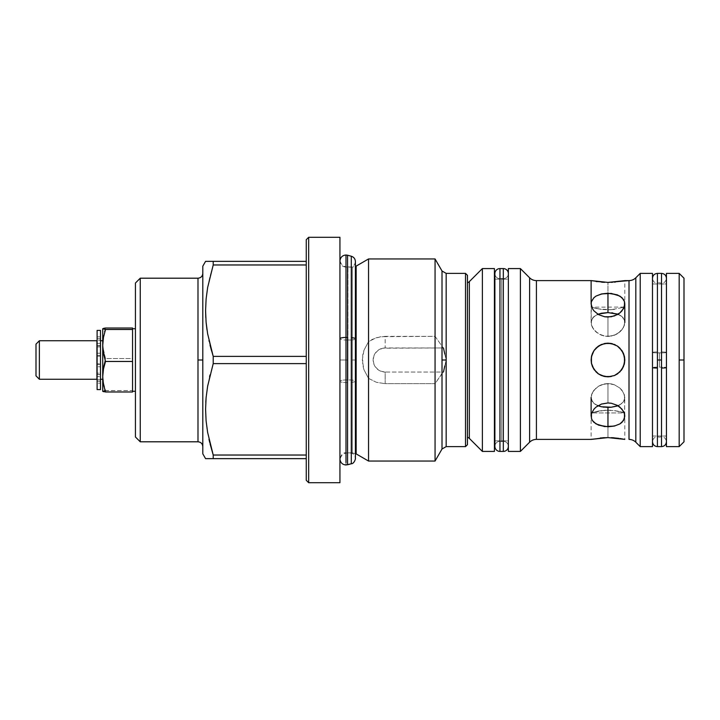 <?xml version="1.0" encoding="UTF-8"?>
<svg xmlns="http://www.w3.org/2000/svg" width="720" height="720" viewBox="0 0 720 720"><rect width="100%" height="100%" fill="white"/><g stroke="black" fill="none" stroke-linecap="round" stroke-linejoin="round"><path stroke-width="0.54" stroke-dasharray="3.6 2.7" d="M345.996 464.985L345.996 382.572A6.057 1.305 180 0 0 347.562 382.527L347.562 255.222L347.562 382.527A6.057 1.305 0 0 1 345.996 382.572L345.996 464.985M351.288 463.779L351.288 382.32A5.553 1.197 180 0 0 355.401 381.186A5.553 1.197 180 0 0 347.967 380.043L347.967 339.957A5.553 1.197 180 0 0 355.401 338.814A5.553 1.197 0 0 1 347.967 339.957L347.967 380.043A6.057 1.305 180 0 0 345.996 379.971A6.057 1.305 180 0 0 339.939 381.276A6.057 1.305 180 0 0 345.996 382.572A6.057 1.305 0 0 1 339.939 381.276A6.057 1.305 0 0 1 345.996 379.971L345.996 452.871L345.996 379.971A6.057 1.305 0 0 1 347.967 380.043L347.967 266.805L347.967 380.043A5.553 1.197 0 0 1 355.401 381.186A5.553 1.197 0 0 1 351.288 382.32L351.288 463.779M347.562 339.984A6.057 1.305 0 0 1 345.996 340.029A6.057 1.305 0 0 1 339.939 338.724A6.057 1.305 180 0 0 345.996 340.029A6.057 1.305 180 0 0 347.967 339.957M345.996 340.029L345.996 267.129L345.996 340.029M345.996 337.428L345.996 257.472L345.996 337.428M351.288 256.221L351.288 382.32L351.288 256.221M503.316 451.422L503.316 268.578L503.316 451.422M508.365 273.546A5.049 5.049 0 0 1 501.633 278.388L501.633 441.612A5.049 5.049 0 0 1 508.365 446.454A5.049 5.049 0 0 0 501.633 441.612L501.633 278.388A5.049 5.049 0 0 1 494.892 273.546A5.049 5.049 0 0 0 501.633 278.388L501.633 441.612A5.049 5.049 0 0 0 494.892 446.454A5.049 5.049 0 0 1 501.633 441.612L501.633 278.388A5.049 5.049 0 0 0 508.365 273.546M499.95 268.578L499.95 451.422L499.95 268.578M657.414 273.384L657.414 351.963A4.932 0.459 0 0 0 652.482 352.413A4.932 0.459 0 0 0 659.457 352.836L659.457 367.164A4.932 0.459 0 0 0 652.482 367.587A4.932 0.459 180 0 1 659.457 367.164L659.457 352.836A4.932 0.459 0 0 0 666.432 352.413A4.932 0.459 0 0 0 661.509 351.963L661.509 273.384L661.509 351.963A4.932 0.459 180 0 1 666.432 352.413A4.932 0.459 180 0 1 659.457 352.836L659.457 367.164A4.932 0.459 180 0 1 666.432 367.587A4.932 0.459 0 0 0 659.457 367.164L659.457 352.836A4.932 0.459 180 0 1 652.482 352.413A4.932 0.459 180 0 1 657.414 351.963L657.414 273.384M657.414 446.616L657.414 360L661.509 360L661.509 446.616M661.509 368.037L661.509 446.616L661.509 351.963L661.509 360L657.414 360L657.414 351.963L657.414 446.616L657.414 368.037M467.451 437.229L467.451 275.31L467.451 437.229M444.771 353.997L446.175 360L446.175 446.616L446.175 360L443.466 372.033L385.173 372.033L385.173 383.661L435.06 383.661L442.008 373.419L442.008 449.019L442.008 373.419L443.079 372.285L435.06 383.661L435.06 461.052L435.06 383.661L385.173 383.661L385.173 372.033A12.033 12.033 0 0 1 373.14 360A12.033 12.033 0 0 1 385.173 347.967L385.173 336.339L376.443 337.68L368.541 341.622L363.969 350.253L362.727 355.05L362.727 364.941L363.96 369.738L368.541 378.378L376.416 382.311L385.173 383.661L376.416 382.311L368.541 378.378L368.541 461.052L368.541 378.378L363.96 369.738L362.304 360L363.969 350.253L368.541 341.622L368.541 258.948L368.541 341.622L372.33 339.336L380.745 336.681L435.06 336.339L443.079 347.715L435.06 336.339L385.173 336.339L385.173 347.967L443.466 347.967L382.824 348.201L378.486 350.001L375.165 353.313L374.058 355.392L373.14 360L374.058 364.608L375.165 366.687L378.486 369.999L380.565 371.115L385.173 372.033L443.466 372.033M352.314 452.871L356.166 453.897L356.166 360L352.314 360L352.314 452.871L352.314 360L355.401 360L352.314 360L352.314 267.129L352.314 360L356.166 360L356.166 266.103L352.314 267.129L347.643 267.129L347.643 360L339.939 360L339.939 259.434L339.939 360L339.939 259.434L339.939 360L347.643 360L347.643 267.129L347.643 452.871L352.314 452.871L352.314 267.129L352.314 452.871L347.643 452.871L347.643 360L347.643 452.871L347.643 360L339.939 360L339.939 482.706L339.939 237.294L339.939 460.566L339.939 360L339.939 460.566L339.939 360L339.939 460.566L339.939 360L347.643 360L347.643 267.129L352.314 267.129M197.991 278.199L197.991 360L202.806 360L202.806 273.384L202.806 446.616L202.806 360L202.806 446.616L202.806 360L197.991 360L197.991 441.801L197.991 278.199M679.185 360L684 360L684 441.801L684 360L679.185 360L679.185 446.616L679.185 360M652.482 436.023L666.441 436.023L666.441 283.977L652.482 283.977L652.482 446.616L652.482 273.384L652.482 435.663L652.482 283.977L666.441 283.977L666.441 436.023L652.482 436.023M600.471 437.949L591.12 439.398L591.12 397.413L592.407 392.58L591.444 395.01L593.964 390.213L592.416 392.562L596.043 388.053L598.572 386.208L593.973 390.204L598.572 386.208L601.479 384.786L598.59 386.199L604.629 383.886L607.959 383.571L601.488 384.786L607.959 383.571L607.959 402.957L607.959 383.571L611.262 383.877L614.43 384.786L619.866 388.044L623.502 392.562L624.798 397.413L623.511 401.715L619.866 404.883L614.439 406.773L607.959 407.394L601.488 406.773L596.052 404.892L593.973 403.47L598.572 405.981L593.973 403.47L591.444 399.69L592.407 401.715L591.12 397.44L591.444 399.69L593.964 403.461L598.572 405.981L603.108 407.052M602.442 437.787L601.434 437.859M606.708 437.598L604.557 437.661M607.959 410.175L607.959 437.589L607.959 410.175L604.656 410.292L614.43 410.598L624.798 412.929L591.12 412.929L598.581 411.048L604.647 410.292L591.12 412.929L598.581 411.048L607.959 410.175L598.59 411.048L591.12 412.929L624.798 412.929L617.337 411.048L607.959 410.175L607.959 437.589L607.959 410.175L611.262 410.292L607.959 410.175M607.959 309.825L607.959 282.411L607.959 309.825L601.488 309.402L611.262 309.708L598.59 308.952L607.959 309.825L607.959 282.411L607.959 309.825L614.43 309.402L607.959 309.825M597.258 308.691L593.973 307.908L597.258 308.691M592.407 307.467L601.479 309.402L592.407 307.467M597.186 281.664L601.641 282.159M603.477 282.285L604.638 282.339M601.497 282.141L596.052 281.502M591.12 397.413L591.444 399.681L591.444 395.01L593.973 390.204L598.59 386.199L604.656 383.877L611.262 383.877L607.959 383.571L607.959 402.957L601.497 404.055L596.052 407.088L592.407 411.381L591.12 416.142L591.12 412.929M607.959 336.429L607.959 317.043L607.959 336.429L604.656 336.123L601.488 335.214L607.959 336.429L604.656 336.123L598.59 333.801L601.479 335.214L596.052 331.956L593.973 329.796L598.572 333.792L596.052 331.956L592.416 327.438L593.964 329.787L591.444 324.99L592.407 327.42L591.444 324.99L591.444 320.319L591.444 324.972L592.407 327.42L596.043 331.947L601.479 335.214L604.629 336.114L611.262 336.123L607.959 336.429L607.959 317.043L614.421 315.945L619.866 312.912L623.511 308.619L624.798 303.858L624.798 307.071L611.289 309.708L624.798 307.071L591.444 307.17L591.12 303.858L592.398 308.601L596.043 312.912L601.497 315.945L607.959 317.043L607.959 336.429L614.43 335.214L607.959 336.429M591.12 322.587L592.407 318.285L591.444 320.31L593.964 316.539L592.416 318.276L593.964 316.539L598.572 314.019L593.973 316.53L598.572 314.019L604.647 312.768M608.094 376.839L601.479 375.543L605.385 376.641M596.016 371.88L593.964 369.369L598.581 373.986L603.495 376.236M592.362 366.354L591.12 360.279M591.408 363.141L593.955 369.36L591.444 363.312L591.12 360.018L591.462 363.411M604.746 343.467L601.497 344.448L596.052 348.093L592.407 353.538L591.435 356.742M591.39 357.003L591.12 359.982L591.444 356.706L593.973 350.622L592.38 353.601M591.462 356.616L593.964 350.64L598.518 346.05M600.363 344.97L598.581 346.014L604.638 343.485L607.959 343.161L601.497 344.448L598.599 345.996L593.964 350.631L597.267 346.986M607.824 343.161L601.47 344.457L604.962 343.431M624.798 303.867L624.474 301.581L621.963 297.639L619.875 296.073L614.421 293.949L604.665 293.409L596.052 296.073L592.407 299.475L591.444 301.572L591.444 306.234L593.955 310.869L596.043 312.912L601.497 315.945L607.959 317.043L614.421 315.945L619.866 312.912L621.954 310.878L624.474 306.243L624.798 303.867L623.52 299.493L621.963 297.639L617.337 294.849L611.271 293.409L604.665 293.409L596.052 296.073L592.407 299.475L591.444 301.572L591.12 322.569L592.416 318.276L596.052 315.108L601.479 313.227L607.959 312.606L607.959 293.229L607.959 312.606L611.766 312.813M591.345 357.228L591.444 356.679M591.138 359.145L591.138 360.873M602.154 375.804L596.052 371.907L592.416 366.48M624.798 397.413L624.474 399.69L624.474 395.028L624.474 399.681L623.502 401.724L624.474 399.69L623.511 401.715L619.866 404.892L617.328 405.99L621.945 403.47L617.346 405.981L607.959 407.394L607.959 426.771L614.421 426.051L619.866 423.927L623.511 420.525L624.474 418.428L624.798 416.142L623.52 411.399L619.875 407.088L617.337 405.369L611.271 403.236L607.959 402.957L601.497 404.055L598.599 405.36L593.964 409.122L592.407 411.381L591.12 416.133L591.444 418.419L593.955 422.361L598.581 425.151L607.959 426.771L607.959 407.394L604.656 407.232M494.892 440.838L508.365 440.838L508.365 279.162L494.892 279.162L508.365 279.162L508.365 440.838L494.892 440.838M494.415 279.162L494.415 451.422L494.415 279.162M132.552 376.731L132.552 345.474L132.552 376.731M132.552 328.752L132.552 345.474L132.552 328.752M135.441 391.275L135.441 328.725L135.441 391.275M102.906 339.39L102.717 328.725L102.906 347.148L105.507 358.533L103.473 366.435L102.717 374.526L102.717 343.269L103.473 335.556L102.906 339.39M104.355 331.767L105.507 328.014L104.355 331.767M102.717 379.251L102.717 340.749L102.717 379.251M100.476 340.749L100.476 379.251L100.476 340.749M100.476 345.564L97.11 345.564L97.11 346.914L97.11 343.422L97.11 346.914L100.476 346.914L100.476 343.422L97.11 343.422L97.11 336.834L97.11 343.422L100.476 343.422L100.476 336.834L97.11 336.834L97.11 330.408L97.11 336.834L100.476 336.834L100.476 346.914L100.476 345.564L97.11 345.564L100.476 345.564L100.476 374.436L100.476 345.564L100.476 374.436L97.11 374.436L100.476 374.436L100.476 345.564L100.476 346.914L97.11 346.914L97.11 381.294L100.476 381.294L97.11 381.294L97.11 374.22L100.476 374.436L97.11 374.436L97.11 373.086L97.11 383.166L100.476 383.166L100.476 389.592L100.476 383.166L97.11 383.166L97.11 389.592L97.11 373.086L100.476 373.086L100.476 376.578L97.11 376.578L100.476 376.578L100.476 383.166L100.476 373.086L100.476 374.436L97.11 374.436L97.11 373.086L100.476 373.086L100.476 374.436L97.11 374.22L97.11 379.728L100.476 379.728L100.476 381.294L97.11 381.294L97.11 379.728L100.476 379.728L100.476 364.338L97.11 364.338L97.11 355.662L100.476 355.662L100.476 338.706L100.476 340.272L97.11 340.272L97.11 345.78L100.476 345.78L100.476 340.272L97.11 340.272L97.11 338.706L100.476 338.778L97.11 338.778L97.11 353.232L100.476 353.232L97.11 353.232L97.11 355.662L100.476 355.662L97.11 356.103L100.476 356.103L100.476 363.897L97.11 363.897L100.476 363.897L97.11 364.338L97.11 366.768L100.476 366.768L97.11 366.768L97.11 381.222L100.476 381.222L100.476 338.733L97.11 338.706M96.921 345.564L96.921 379.251L96.921 345.564M36 344.124L36 375.876L36 344.124M39.366 340.749L39.366 379.251L39.366 340.749M102.717 391.275L102.717 374.526L103.473 382.608L105.507 390.519L102.717 391.248L102.717 343.269L103.473 350.982L105.507 358.533L132.552 358.533L132.552 390.519L104.355 390.699M102.717 391.248L105.507 390.519L103.473 382.608L102.717 374.526L103.473 366.435L105.507 358.533L132.552 358.533L132.552 374.526L132.552 328.014L132.552 391.986L132.552 390.519L105.048 390.582M103.473 391.626L105.507 391.986M135.441 436.986L135.441 283.014L135.441 436.986M135.441 328.725L135.441 390.672L135.441 328.725M140.247 278.199L140.247 441.801L140.247 278.199M202.806 453.834L202.806 266.166L202.806 453.834M202.806 360L202.806 273.384L202.806 360M213.219 458.64L213.219 455.031L306.261 455.031L306.261 458.64L213.219 458.64L306.261 458.64L306.261 455.031L213.219 455.031L213.219 458.64L208.854 458.64M211.644 351.117L213.219 356.391L213.219 363.609L306.261 363.609L306.261 356.391L306.261 363.609L213.219 363.609L213.219 356.391L306.261 356.391L306.261 261.36L306.261 264.969L213.165 265.131M206.1 458.64L207.621 458.64L206.1 458.64M209.718 442.449L210.033 443.772M206.982 428.364L207.63 432.432M205.767 402.345L205.578 409.32L205.776 402.282M207.081 389.574L206.1 397.728M209.61 376.605L207.621 386.271M209.124 341.298L210.033 345.132M207.036 330.111L207.63 333.792M205.767 303.705L205.578 310.68L205.776 303.642M209.709 277.56L207.621 287.631M213.219 264.969L210.033 276.255L213.219 264.969L213.219 261.36L213.219 264.969L306.261 264.969L306.261 356.391L213.219 356.391M210.033 261.36L205.578 261.36M306.261 363.609L306.261 458.64L306.261 363.609M210.033 443.745L208.971 439.218M207.621 432.414L207.009 428.58M206.1 397.737L207.045 389.835M207.621 386.226L209.673 376.353M207.621 458.64L210.042 458.64M210.042 345.132L208.971 340.569M207.621 333.774L207.009 329.931M207.621 287.586L209.673 277.704M306.261 480.294L306.261 239.706L306.261 480.294M306.261 356.391L306.261 261.36L306.261 356.391M308.664 237.294L308.664 482.706L308.664 237.294M356.166 453.897L356.166 266.103M435.06 258.948L435.06 336.339L435.06 258.948M443.466 347.967L446.175 360L444.771 366.003M442.008 270.981L442.008 346.581L442.008 270.981M446.175 360L446.175 273.384L446.175 360M465.525 273.384L465.525 446.616L465.525 273.384M469.341 281.601L469.341 438.399L469.341 281.601A4.815 4.815 0 0 1 467.451 282.771M482.373 268.578L482.373 451.422L482.373 268.578M508.365 451.422L508.365 268.578L508.365 451.422M508.365 279.162L508.365 440.838L508.365 279.162M520.398 268.578L520.398 451.422L520.398 268.578M604.629 407.232L604.152 407.187M615.177 375.219L610.956 376.569M624.528 363.006L621.954 369.36L619.866 371.907L615.555 375.03M613.764 344.196L617.328 346.005L621.945 350.622L623.502 353.52L624.78 359.127M608.085 343.161L614.43 344.448L617.346 346.014L613.89 344.241M600.741 344.781L601.479 344.457M601.479 375.543L597.51 373.212M617.346 333.792L614.439 335.214L619.866 331.956L614.439 335.214L611.289 336.114L617.346 333.792M621.954 329.787L619.866 331.947L623.502 327.438L618.66 332.919L621.945 329.796L624.474 324.99L621.954 329.787M615.447 282.051L624.798 280.602L624.798 322.587L624.474 320.319L624.474 324.972L623.511 327.42L624.798 322.569L624.474 320.31L621.954 316.539L624.474 320.31L624.798 322.587M619.866 315.108L621.945 316.53L617.346 314.019L621.945 316.53L623.502 318.276L621.954 316.539L617.328 314.01L619.866 315.108M604.629 312.768L611.262 312.768L617.328 314.01L612.819 312.948M614.448 344.457L610.533 343.359M613.89 375.759L617.319 374.004L621.954 369.369L623.511 366.471L624.798 360.018L623.52 353.556L621.963 350.64L619.866 348.093L615.339 344.862M617.328 346.005L621.945 350.622L618.399 346.779M623.556 353.646L621.954 350.631L624.447 356.589M624.474 356.688L624.573 362.781M624.456 363.366L624.069 364.896M607.833 376.839L614.421 375.552L617.319 374.004L621.117 370.512M611.181 376.533L611.874 376.38M601.488 375.552L602.037 375.768M591.12 359.982L592.398 366.444L593.955 369.36L596.043 371.907L600.579 375.138M591.696 355.617L591.849 355.104M598.599 345.996L594.801 349.488M604.647 343.485L604.044 343.62M602.055 344.223L601.488 344.448M611.874 343.62L607.986 343.161M614.439 384.786L611.289 383.886L614.43 384.786L619.866 388.044L614.439 384.786L607.959 383.571L607.959 402.957L614.421 404.055L619.875 407.088L623.52 411.399L624.798 416.151L624.474 395.028L621.954 390.213L619.866 388.053L621.945 390.204L624.474 395.01L621.954 390.213L619.866 388.053L614.439 384.786M529.605 277.785L529.605 442.215L529.605 277.785M611.289 376.506L607.986 376.839M623.511 366.453L619.866 371.907L614.439 375.543M617.4 346.05L612.423 343.764M624.501 356.859L623.502 353.511M624.78 360.873L624.798 359.721M617.391 373.95L621.954 369.369L623.538 366.399M617.328 373.995L618.651 373.014M612.99 282.249L614.484 282.141M601.488 282.141L611.361 282.339M536.418 439.398L536.418 280.602L536.418 439.398M618.732 438.336L614.277 437.841M612.441 437.715L601.497 437.859L591.12 439.398M624.798 412.929L624.798 439.398L611.262 437.661M614.439 410.598L618.651 411.309L614.439 410.598M619.866 411.57L621.945 412.092L619.866 411.57M623.502 412.533L621.954 412.092L623.502 412.533M607.959 282.411L624.798 280.602M624.474 439.326L619.866 438.498M629.01 280.602L629.01 439.398L629.01 280.602M604.035 376.38L607.959 376.839L614.421 375.552M598.581 373.986L601.497 375.552M593.955 369.36L596.043 371.907M621.963 350.64L617.337 346.014M624.798 360.018L624.555 357.129M623.511 366.462L624.222 364.383M591.12 416.133L591.444 418.419L593.955 422.361L596.043 423.927L601.497 426.051L611.253 426.591L619.866 423.927L623.511 420.525L624.474 418.428L624.798 397.431M635.814 442.215L635.814 277.785L635.814 442.215M640.215 273.384L640.215 446.616L640.215 273.384M666.441 446.616L666.441 273.384L666.441 446.616M666.441 283.977L666.441 436.023L666.441 283.977M684 278.199L684 360L684 278.199M97.11 345.564L100.476 345.78L100.476 338.733M355.401 381.168L355.401 458.424C354.717 454.14 352.233 452.403 347.967 453.195L345.996 452.871C343.368 452.25 341.352 454.266 339.939 458.928L339.939 261.072C340.353 264.798 342.369 266.814 345.996 267.129L347.967 266.805C352.233 267.597 354.717 265.86 355.401 261.576L355.401 381.168M339.993 459.702L339.993 260.298M508.365 446.373L508.365 273.627L508.365 446.373M494.892 273.627L494.892 446.373M652.482 352.422L652.482 278.316C652.986 282.123 655.308 283.617 659.457 282.807C663.399 283.815 665.73 282.312 666.441 278.316L666.441 441.684C665.73 437.688 663.399 436.185 659.457 437.193C655.515 436.185 653.193 437.688 652.482 441.684L652.482 352.422M652.482 441.684L652.482 278.316M666.441 441.684L666.441 278.316M347.643 267.129C342.963 266.67 340.398 264.105 339.939 259.434M591.12 303.858L591.12 322.569M347.643 452.871C342.963 453.33 340.398 455.895 339.939 460.566"/><path stroke-width="1.08" d="M339.939 338.724A6.057 1.305 0 0 1 345.996 337.428A6.057 1.305 0 0 1 347.562 337.473L347.562 255.222L351.288 256.221L351.288 463.779L351.288 337.68A5.553 1.197 0 0 1 355.401 338.814A5.553 1.197 180 0 0 351.288 337.68L351.288 256.221L347.562 255.222L347.562 464.778L347.562 337.473A6.057 1.305 180 0 0 345.996 337.428L345.996 462.528L345.996 337.428A6.057 1.305 180 0 0 339.966 338.607M345.996 337.428L345.996 255.015L345.996 337.428M347.562 464.778L351.288 463.779L345.996 464.985C342.369 464.67 340.353 462.654 339.939 458.928M503.316 268.578A5.049 5.049 0 0 1 508.365 273.546A5.049 5.049 0 0 0 503.316 268.578L499.95 268.578L499.95 451.422A5.049 5.049 0 0 1 494.892 446.454A5.049 5.049 0 0 0 499.95 451.422L503.316 451.422L503.316 268.578L503.316 451.422L499.95 451.422L499.95 268.578A5.049 5.049 0 0 0 494.892 273.546A5.049 5.049 0 0 1 499.95 268.578L503.316 268.578M508.365 446.454A5.049 5.049 0 0 1 503.316 451.422A5.049 5.049 0 0 0 508.365 446.454M661.509 351.963L661.509 273.384L661.509 360L657.414 360L657.414 368.037A4.932 0.459 180 0 1 652.482 367.587A4.932 0.459 0 0 0 657.414 368.037L657.414 351.963M661.509 273.384L657.414 273.384L657.414 360L661.509 360L661.509 368.037A4.932 0.459 0 0 0 666.432 367.587A4.932 0.459 180 0 1 661.509 368.037L661.509 273.384C664.497 273.672 666.135 275.319 666.441 278.316M666.441 441.684C666.135 444.681 664.497 446.328 661.509 446.616L661.509 368.037L661.509 446.616L657.414 446.616L657.414 368.037L657.414 446.616C654.426 446.328 652.779 444.681 652.482 441.684M624.798 280.602L629.01 280.602A9.621 9.621 0 0 0 635.814 277.785L640.215 273.384L652.482 273.384L652.482 446.616L640.215 446.616L635.814 442.215A9.621 9.621 0 0 0 629.01 439.398L629.01 280.602A9.621 9.621 0 0 0 635.814 277.785L635.814 442.215L640.215 446.616L652.482 446.616L652.482 273.384L640.215 273.384L640.215 446.616L640.215 273.384L635.814 277.785L635.814 442.215A9.621 9.621 0 0 0 629.01 439.398L629.01 280.602L607.959 282.411L591.12 280.602L536.418 280.602L536.418 439.398A9.621 9.621 0 0 0 529.605 442.215L529.605 277.785A9.621 9.621 0 0 0 536.418 280.602L536.418 439.398L591.12 439.398L607.959 437.589L624.798 439.398M469.341 438.399A4.815 4.815 0 0 0 467.451 437.229A4.815 4.815 0 0 1 469.341 438.399L482.373 451.422L494.415 451.422L494.415 268.578L482.373 268.578L482.373 451.422L482.373 268.578L469.341 281.601L469.341 438.399L469.341 281.601L482.373 268.578L494.415 268.578L494.415 451.422L482.373 451.422L469.341 438.399M467.451 282.771A4.815 4.815 0 0 0 469.341 281.601M442.008 449.019L442.008 360L446.175 360L446.175 446.616L465.525 446.616L467.451 444.69L467.451 275.31L465.525 273.384L465.525 446.616L465.525 273.384L446.175 273.384L446.175 446.616L442.008 449.019L442.008 270.981L435.06 258.948L435.06 461.052L442.008 449.019L435.06 461.052L435.06 258.948L368.541 258.948L368.541 461.052L435.06 461.052L368.541 461.052L368.541 258.948L356.166 266.103L356.166 360L355.401 360L356.166 360L356.166 453.897L368.541 461.052L356.166 453.897L356.166 266.103L368.541 258.948L435.06 258.948L442.008 270.981L446.175 273.384L446.175 360L442.008 360L442.008 270.981M197.991 278.199L140.247 278.199L135.441 283.014L135.441 436.986L140.247 441.801L140.247 278.199L135.441 283.014L135.441 436.986L140.247 441.801L197.991 441.801L197.991 360L202.806 360L197.991 360L197.991 278.199L140.247 278.199L140.247 441.801L197.991 441.801L197.991 278.199C200.907 277.911 202.509 276.3 202.806 273.384M679.185 360L679.185 446.616L679.185 273.384L666.441 273.384L666.441 446.616L679.185 446.616L666.441 446.616L666.441 273.384L679.185 273.384L679.185 360L684 360L679.185 360M684 441.801L684 278.199L684 441.801L679.185 446.616M604.647 343.485L611.253 343.485L617.319 345.996L621.954 350.631L624.474 356.706L624.798 359.982L623.52 366.444L619.875 371.907L614.421 375.552L607.959 376.839L604.665 376.515L598.599 374.004L593.964 369.369L591.444 363.294L591.444 356.715L593.955 350.64L596.043 348.093L601.497 344.448L607.959 343.161L604.647 343.485L598.59 346.005L604.638 343.485L607.959 343.161L604.656 343.485M617.328 314.01L607.959 312.606L607.959 293.229L617.319 294.84L621.954 297.63L624.474 301.572L624.798 303.858L623.52 308.601L619.875 312.912L617.337 314.631L611.271 316.764L604.665 316.764L598.599 314.64L593.964 310.878L592.407 308.619L591.12 303.867L591.444 301.581L593.955 297.639L596.043 296.073L601.497 293.949L611.253 293.409L619.866 296.073L623.511 299.475L624.474 301.572L624.474 306.234L621.963 310.869L619.875 312.912L614.421 315.945L607.959 317.043L604.665 316.764L598.599 314.64L593.964 310.878L592.407 308.619L591.12 303.867L591.444 301.581L593.955 297.639L596.043 296.073L601.497 293.949L607.959 293.229L607.959 312.606L601.488 313.227L597.267 314.523M597.258 405.477L601.479 406.773L607.959 407.394L607.959 426.771L598.599 425.16L593.964 422.37L592.407 420.525L591.444 418.428L591.444 413.766L593.955 409.131L596.043 407.088L601.497 404.055L607.959 402.957L611.253 403.236L617.319 405.36L619.866 407.088L623.511 411.381L624.474 413.757L624.474 418.419L621.963 422.361L619.875 423.927L614.421 426.051L604.665 426.591L596.052 423.927L592.407 420.525L591.444 418.428L591.444 413.766L593.955 409.131L596.043 407.088L601.497 404.055L607.959 402.957L611.253 403.236L617.319 405.36L621.954 409.122L624.474 413.757L624.798 416.142M591.444 439.326L606.708 437.598M601.434 437.859L600.471 437.949M604.557 437.661L602.442 437.787M604.638 282.339L591.12 280.602L591.12 303.867M601.641 282.159L603.477 282.285M596.043 281.502L597.186 281.664M596.043 348.093L598.581 346.014L593.973 350.622L596.043 348.093M592.398 353.556L593.955 350.64L591.444 356.706L592.398 353.556M591.849 355.104L591.12 359.982L591.444 356.715L591.444 363.294L591.12 359.946M592.407 366.462L591.444 363.294L593.964 369.36L592.407 366.453L596.043 371.907L598.572 373.986L594.153 369.648M601.497 375.552L598.59 373.995L604.629 376.506L607.959 376.839L601.497 375.552M600.579 375.138L604.665 376.515L601.155 375.408M598.518 346.05L597.987 346.428M598.527 314.028L597.933 314.244M617.985 314.244L607.959 312.606L598.59 314.01M601.479 344.457L598.59 346.005M594.801 349.488L593.991 350.586M601.506 406.773L611.262 407.232L617.985 405.756M591.12 439.398L536.418 439.398A9.621 9.621 0 0 0 529.605 442.215L520.398 451.422L529.605 442.215L529.605 277.785L520.398 268.578L520.398 451.422L520.398 268.578L508.365 268.578L508.365 451.422L520.398 451.422L508.365 451.422L508.365 268.578L520.398 268.578L529.605 277.785A9.621 9.621 0 0 0 536.418 280.602L591.12 280.602M494.415 440.838L494.892 440.838L494.415 440.838M494.892 279.162L494.415 279.162L494.892 279.162M308.664 482.706L339.939 482.706L339.939 237.294L308.664 237.294L308.664 482.706L308.664 237.294L306.261 239.706L306.261 480.294L308.664 482.706L306.261 480.294L306.261 239.706L308.664 237.294L339.939 237.294L339.939 482.706L308.664 482.706M206.433 458.64L205.578 458.64L202.806 453.834L202.806 266.166L205.578 261.36L202.806 266.166L202.806 453.834L205.578 458.64L213.219 458.64L213.219 455.031L207.612 432.342L206.091 420.813L205.578 409.185L206.109 397.647L207.63 386.208L213.219 363.609L213.219 356.391L207.612 333.702L206.091 322.173L205.578 310.545L206.109 298.998L207.63 287.568L213.219 264.969L213.219 261.36L205.578 261.36L213.219 261.36L213.219 264.969L306.261 264.969L213.219 264.969L207.63 287.568L206.109 298.998L205.578 310.545L206.091 322.173L207.612 333.702L213.219 356.391L213.219 363.609L306.261 363.609L213.219 363.609L207.63 386.208L206.109 397.647L205.578 409.185L206.091 420.813L207.612 432.342L213.219 455.031L213.219 458.64L306.261 458.64L210.042 458.64M132.552 391.275L135.441 391.275L132.552 391.275M135.441 328.725L132.552 328.725L135.441 328.725M103.572 328.356L105.507 328.014L103.572 328.356M105.507 391.986L132.552 391.986L132.552 361.467L105.507 361.467L103.473 369.018L102.717 376.731L103.473 384.444L105.507 391.986L132.552 391.986L132.552 328.752L132.552 329.481L105.507 329.481L103.473 337.392L102.717 345.474L103.473 353.565L105.507 361.467L132.552 361.467L132.552 329.481L105.507 329.481L102.735 328.698L102.717 345.474L103.473 337.392L105.507 329.481L102.717 328.725L102.717 391.248L105.507 391.986L103.473 384.444L102.717 376.731L103.473 369.018L105.507 361.467L103.473 353.565L102.717 345.474L102.735 391.302M102.717 340.749L100.476 340.749L102.717 340.749M100.476 379.251L102.717 379.251L100.476 379.251M96.921 340.749L39.366 340.749L39.366 379.251L96.921 379.251L96.921 340.749L96.921 379.251L39.366 379.251L39.366 340.749L36 344.124L36 375.876L39.366 379.251L36 375.876L36 344.124L39.366 340.749L96.921 340.749M105.507 390.519L104.355 390.699M102.906 391.437L103.752 391.689M132.552 328.752L132.552 328.014L105.507 328.014L132.552 328.014L132.552 328.752M306.261 455.031L213.219 455.031L210.042 443.772L213.219 455.031L306.261 455.031M306.261 356.391L213.219 356.391L306.261 356.391M306.261 261.36L213.219 261.36L306.261 261.36M206.1 458.64L208.854 458.64M208.971 439.218L209.718 442.449M206.1 397.728L205.767 402.345M209.997 375.021L209.61 376.605M210.033 345.132L211.644 351.117M208.971 340.569L209.124 341.298M206.1 322.272L207.036 330.111M205.578 310.815L205.767 317.601L205.578 310.815M205.776 402.282L206.1 397.737M209.673 376.353L210.033 374.904M213.219 458.64L207.621 458.64M205.578 261.36L210.042 261.36M213.219 356.391L210.042 345.132M207.009 329.931L206.1 322.263M443.466 347.967L444.771 353.997M444.771 366.003L443.466 372.033M446.175 273.384L465.525 273.384L467.451 275.31L467.451 444.69L465.525 446.616L446.175 446.616M617.391 405.972L618.651 405.477M597.933 405.756L601.479 406.773M604.152 407.187L603.108 407.052M614.439 375.543L607.959 376.839L614.43 375.552L619.794 371.979M617.346 373.986L614.421 375.552L617.337 373.986L621.765 369.648M623.511 366.453L621.963 369.36L624.474 363.312L624.798 360.018L623.52 366.444M618.399 346.779L617.526 346.14M615.339 344.862L614.763 344.592M617.382 346.041L611.262 343.485L617.319 345.996L621.954 350.631L623.511 353.547L619.866 348.093L617.328 346.005M592.407 353.529L594.153 350.352M591.12 359.982L591.444 356.688L591.444 363.294L592.407 366.453M597.51 373.212L598.392 373.86M611.766 312.813L612.819 312.948M614.439 344.457L607.959 343.161L614.421 344.448M623.511 353.538L624.798 360L623.511 353.547L621.765 350.352M624.069 364.896L624.798 360.018L624.474 363.285L624.474 356.706L623.511 353.547M621.117 370.512L621.927 369.414M604.629 376.506L611.262 376.515L607.959 376.839M624.798 416.133L623.52 420.507L619.875 423.927L614.421 426.051L607.959 426.771L607.959 407.394L611.181 407.241M617.346 405.981L611.262 407.232M623.502 366.48L619.875 371.907M611.289 343.494L607.959 343.161M617.391 373.95L617.931 373.572M618.66 314.523L617.346 314.019M624.474 280.674L608.013 282.411M614.484 282.141L615.447 282.051M611.361 282.339L612.45 282.285M608.022 282.411L608.679 282.411M611.28 437.661L618.732 438.336M614.277 437.841L612.441 437.715M619.866 438.498L624.474 439.326M603.495 376.236L604.035 376.38M591.696 355.617L591.462 356.616M612.423 343.764L611.874 343.62M624.222 364.383L624.456 363.366M97.11 389.592L100.476 389.592L100.476 330.408L97.11 330.408L97.11 389.592L97.11 330.408L100.476 330.408L100.476 389.592L97.11 389.592M351.288 463.779C354.609 463.734 355.869 457.524 355.401 458.424L355.401 261.576C355.23 258.858 353.862 257.076 351.288 256.221M347.562 255.222L345.996 255.015C342.369 255.33 340.353 257.346 339.939 261.072M494.892 273.627L494.892 446.373M657.414 273.384C654.426 273.672 652.779 275.319 652.482 278.316M356.166 266.103L355.401 266.49M339.993 260.298L339.939 259.434M591.12 416.142L591.12 397.431M197.991 441.801C200.907 442.089 202.509 443.7 202.806 446.616M355.401 453.51L356.166 453.897M624.798 303.858L624.798 322.569M679.185 273.384L684 278.199"/></g></svg>

